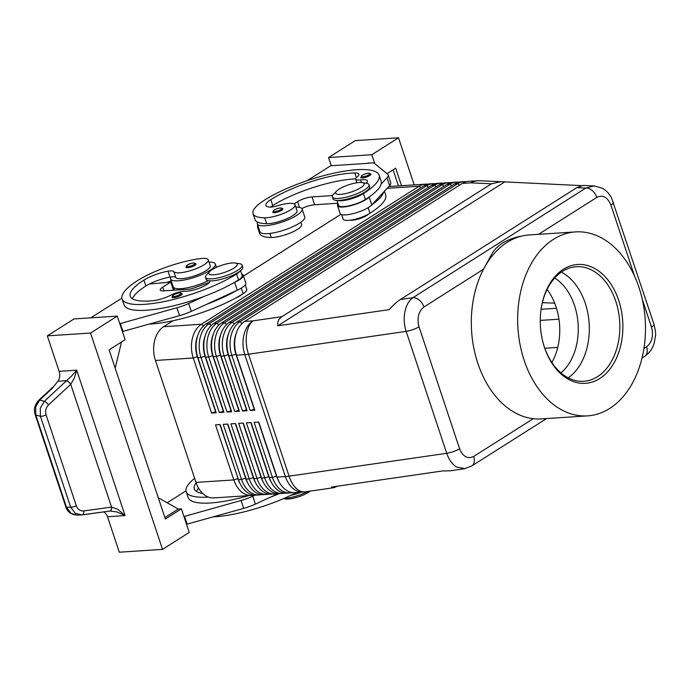 <?xml version="1.0" encoding="UTF-8"?>
<svg xmlns="http://www.w3.org/2000/svg" width="690" height="690" viewBox="0 0 690 690"><rect width="100%" height="100%" fill="white"/><g stroke="black" fill="none" stroke-linecap="round" stroke-linejoin="round"><path stroke-width="1.03" d="M554.7 278.01A53.121 36.768 -93.7 0 1 574.529 305.532A53.121 36.768 -93.7 0 1 560.91 372.885M176.243 297.183A5.356 1.371 161.6 0 1 171.931 297.218L173.319 295.018C175.044 293.819 177.408 293.103 180.4 292.888L182.1 293.837A5.356 1.371 161.6 0 1 180.875 295.277A5.356 1.371 161.6 0 1 176.243 297.183M239.758 271.334A16.077 4.106 161.6 0 1 236.566 274.016A68.595 17.5 161.6 0 1 166.971 300.961A68.595 17.5 161.6 0 1 122.07 298.899A68.595 17.5 161.6 0 1 137.758 280.485A50.706 12.938 161.6 0 1 200.35 258.603A18.225 4.649 161.6 0 1 208.268 259.854L210.234 265.754A18.225 4.649 161.6 0 1 201.903 272.921A18.225 4.649 161.6 0 1 183.575 278.51A18.225 4.649 161.6 0 1 175.769 277.501A10.721 2.734 -18.4 0 0 171.008 276.932A23.581 6.012 -18.4 0 0 170.568 278.95A23.581 6.012 -18.4 0 0 178.253 280.821A23.581 6.012 -18.4 0 0 203.136 273.99A23.581 6.012 -18.4 0 0 215.315 264.063A23.581 6.012 -18.4 0 0 209.027 262.131M170.568 278.95L173.19 286.816A23.581 6.012 -18.4 0 0 180.866 288.687A23.581 6.012 -18.4 0 0 208.294 280.649M208.268 259.854A18.225 4.649 161.6 0 1 199.936 267.021A18.225 4.649 161.6 0 1 181.608 272.61A18.225 4.649 161.6 0 1 173.802 271.601A10.721 2.734 -18.4 0 0 168.032 271.196A21.433 5.468 -18.4 0 0 143.934 280.08A60.021 15.309 -18.4 0 0 130.203 296.191A60.021 15.309 -18.4 0 0 153.422 300.642A15.008 3.83 -18.4 0 0 170.697 295.225A10.721 2.734 161.6 0 1 184.886 291.275A15.008 3.83 -18.4 0 0 200.799 287.575A15.008 3.83 -18.4 0 0 210.191 280.865M240.577 270.704L242.199 275.603A16.077 4.106 161.6 0 1 238.524 279.916A68.595 17.5 161.6 0 1 233.996 282.65A68.595 17.5 161.6 0 1 203.921 296.476A68.595 17.5 161.6 0 1 124.036 304.799L122.07 298.899M281.649 210.321A5.356 1.371 161.6 0 1 276.207 212.425A5.356 1.371 161.6 0 1 272.697 212.261L274.085 210.062C278.217 207.802 281.149 207.414 282.874 208.88A5.356 1.371 161.6 0 1 281.649 210.321M642.33 299.495L651.498 327.051C653.697 335.763 652.05 342.361 646.565 346.846A10.721 7.236 57.6 0 1 646.616 353.953A10.721 7.236 57.6 0 1 644.581 356.402L642.054 358.007M471.365 466.207A10.721 7.236 -122.4 0 0 471.684 466.026A10.721 7.236 -122.4 0 0 473.728 463.559A10.721 7.236 -122.4 0 0 473.668 456.461C467.63 459.281 462.93 456.702 459.583 448.724A10.721 2.734 161.6 0 1 453.537 451.545A10.721 2.734 161.6 0 1 446.723 453.296C448.949 459.73 452.226 464.301 456.564 467.027L464.922 468.665M459.583 448.724L419.02 326.793C416.82 318.081 418.459 311.483 423.953 306.99A10.721 7.236 -122.4 0 0 419.373 300.185A10.721 7.236 -122.4 0 0 412.956 297.666C408.98 300.538 406.289 305.221 404.901 311.716C403.659 318.297 404.073 324.843 406.16 331.364L446.723 453.296L289.067 476.16A25.72 6.564 161.6 0 1 287.152 476.402A25.72 6.564 161.6 0 1 285.367 476.557L277.061 477.101L258.741 422.038L254.11 422.34L272.429 477.411A25.72 17.802 86.3 0 0 282.667 491.116A25.72 17.802 86.3 0 0 290.128 492.919A25.72 17.802 86.3 0 0 292.431 492.548M594.633 185.955L583.067 185.42L576.806 187.645L400.39 299.486C397.104 301.599 393.335 304.989 389.1 309.655L277.794 325.792C277.311 321.816 278.682 318.771 281.917 316.667L491.496 183.79L500.776 181.712L581.325 185.601M594.142 185.921L585.853 188.051A10.721 7.236 57.6 0 1 592.27 190.569A10.721 7.236 57.6 0 1 596.841 197.375C602.888 194.554 607.58 197.133 610.935 205.111L634.567 276.164M337.565 486.174L333.831 487.683L331.442 487.062L442.747 470.925L450.234 470.804L464.353 468.76M290.128 492.919L287.04 493.117A25.72 17.802 -93.7 0 1 279.579 491.323A25.72 17.802 -93.7 0 1 269.341 477.609L251.022 422.539L246.39 422.841L264.71 477.911A25.72 17.802 86.3 0 0 274.948 491.625A25.72 17.802 86.3 0 0 282.408 493.419L279.321 493.626A25.72 17.802 -93.7 0 1 271.86 491.823A25.72 17.802 -93.7 0 1 261.622 478.118L243.303 423.048L238.671 423.349L256.99 478.42A25.72 17.802 86.3 0 0 267.228 492.125A25.72 17.802 86.3 0 0 274.689 493.928L271.601 494.126A25.72 17.802 -93.7 0 1 264.141 492.332A25.72 17.802 -93.7 0 1 253.903 478.618L235.583 423.548L230.952 423.858L249.271 478.92A25.72 17.802 86.3 0 0 259.509 492.634A25.72 17.802 86.3 0 0 266.97 494.428L263.882 494.635A25.72 17.802 -93.7 0 1 256.421 492.832A25.72 17.802 -93.7 0 1 246.183 479.127L227.864 424.057L223.232 424.359L241.552 479.429A25.72 17.802 86.3 0 0 251.79 493.143A25.72 17.802 86.3 0 0 259.25 494.937L256.163 495.135A25.72 17.802 -93.7 0 1 248.702 493.341A25.72 17.802 -93.7 0 1 238.464 479.628L220.145 424.566L215.513 424.868L233.832 479.93A25.72 17.802 86.3 0 0 244.07 493.643A25.72 17.802 86.3 0 0 251.531 495.437A25.72 17.802 86.3 0 0 253.834 495.066M240.068 483.578A22.718 15.723 -93.7 0 1 237.86 478.61L233.832 479.93L196.003 482.405A25.72 17.802 86.3 0 0 206.25 496.119A25.72 17.802 86.3 0 0 213.71 497.913L251.531 495.437M259.25 494.937A25.72 17.802 86.3 0 0 261.553 494.566M247.788 483.078A22.718 15.723 -93.7 0 1 245.58 478.101L227.605 424.074M266.97 494.428A25.72 17.802 86.3 0 0 269.272 494.057M255.507 482.569A22.718 15.723 -93.7 0 1 253.299 477.592L235.325 423.565M274.689 493.928A25.72 17.802 86.3 0 0 276.992 493.557M263.226 482.068A22.718 15.723 -93.7 0 1 261.018 477.092L243.044 423.065M282.408 493.419A25.72 17.802 86.3 0 0 284.711 493.048M270.946 481.56A22.718 15.723 -93.7 0 1 268.738 476.583L250.763 422.556M466.224 181.694A25.72 17.802 86.3 0 0 463.887 181.634A25.72 17.802 86.3 0 0 457.72 183.695L240.034 321.713A25.72 17.802 86.3 0 0 231.003 335.806A25.72 17.802 86.3 0 0 231.866 355.471L250.177 410.541L254.808 410.24L236.498 355.169L244.803 354.626L285.367 476.557A25.72 17.802 -93.7 0 0 295.613 490.271A25.72 17.802 -93.7 0 0 303.065 492.065L294.759 492.608A25.72 17.802 -93.7 0 1 287.299 490.814A25.72 17.802 -93.7 0 1 277.061 477.101M278.665 481.059A22.718 15.723 -93.7 0 1 276.457 476.083L258.483 422.056M427.628 184.221A25.72 17.802 86.3 0 0 425.29 184.152A25.72 17.802 86.3 0 0 419.123 186.222L201.437 324.24A25.72 17.802 86.3 0 0 192.407 338.333A25.72 17.802 86.3 0 0 193.269 357.998L211.589 413.069L216.22 412.758L197.901 357.696A25.72 17.802 -93.7 0 1 197.366 355.928L197.133 355.091A22.718 15.723 -93.7 0 1 196.288 342.231L196.409 341.369A25.72 17.802 -93.7 0 1 197.038 338.031A25.72 17.802 -93.7 0 1 206.069 323.929L423.755 185.921A25.72 17.802 -93.7 0 1 429.922 183.851L433.01 183.652A25.72 17.802 86.3 0 0 426.843 185.722L209.156 323.731A25.72 17.802 86.3 0 0 200.126 337.824A25.72 17.802 86.3 0 0 200.988 357.489L219.308 412.56L223.94 412.258L205.62 357.187A25.72 17.802 -93.7 0 1 205.085 355.419A25.72 17.802 -93.7 0 1 204.128 340.869A25.72 17.802 -93.7 0 1 204.758 337.522A25.72 17.802 -93.7 0 1 213.788 323.429L431.474 185.412A25.72 17.802 -93.7 0 1 437.641 183.35L440.729 183.143A25.72 17.802 86.3 0 0 434.562 185.213L216.876 323.222A25.72 17.802 86.3 0 0 207.845 337.324A25.72 17.802 86.3 0 0 208.708 356.989L227.027 412.051L231.659 411.749L213.339 356.687A25.72 17.802 -93.7 0 1 212.805 354.919A25.72 17.802 -93.7 0 1 211.847 340.36A25.72 17.802 -93.7 0 1 212.477 337.022A25.72 17.802 -93.7 0 1 221.507 322.92L439.194 184.911A25.72 17.802 -93.7 0 1 445.361 182.841L448.448 182.643A25.72 17.802 86.3 0 0 442.281 184.713L224.595 322.722A25.72 17.802 86.3 0 0 215.565 336.815A25.72 17.802 86.3 0 0 216.427 356.48L234.747 411.551L239.378 411.249L221.059 356.178A25.72 17.802 -93.7 0 1 220.524 354.41A25.72 17.802 -93.7 0 1 219.567 339.86A25.72 17.802 -93.7 0 1 220.196 336.513A25.72 17.802 -93.7 0 1 229.227 322.42L446.913 184.403A25.72 17.802 -93.7 0 1 453.08 182.341L456.168 182.134A25.72 17.802 86.3 0 0 450.001 184.204L232.314 322.213A25.72 17.802 86.3 0 0 223.284 336.315A25.72 17.802 86.3 0 0 224.147 355.98L242.466 411.042L247.089 410.74L228.778 355.678A25.72 17.802 -93.7 0 1 228.243 353.91A25.72 17.802 -93.7 0 1 227.286 339.351A25.72 17.802 -93.7 0 1 227.916 336.013A25.72 17.802 -93.7 0 1 236.946 321.911L454.632 183.902A25.72 17.802 -93.7 0 1 460.799 181.832L463.887 181.634M197.366 355.928A25.72 17.802 -93.7 0 1 196.409 341.369M203.49 325.973L201.437 324.24L163.616 326.715A25.72 17.802 86.3 0 0 154.586 340.808A25.72 17.802 86.3 0 0 155.44 360.473L193.269 357.998L197.297 356.67L215.616 411.74L211.589 413.069M197.788 335.418A22.718 15.723 86.3 0 0 196.538 339.299A22.718 15.723 86.3 0 0 197.297 356.67L197.573 356.652M236.498 355.169A25.72 17.802 -93.7 0 1 235.963 353.401A25.72 17.802 -93.7 0 1 235.005 338.842A25.72 17.802 -93.7 0 1 235.635 335.504A25.72 17.802 -93.7 0 1 244.665 321.411L462.352 183.393A25.72 17.802 -93.7 0 1 468.519 181.332L476.833 180.78A25.72 17.802 -93.7 0 0 470.658 182.85L491.496 183.79M458.505 182.203A25.72 17.802 86.3 0 0 456.168 182.134M450.786 182.712A25.72 17.802 86.3 0 0 448.448 182.643M443.066 183.212A25.72 17.802 86.3 0 0 440.729 183.143M435.347 183.721A25.72 17.802 86.3 0 0 433.01 183.652M205.085 355.419L204.852 354.582A22.718 15.723 -93.7 0 1 204.007 341.723L204.128 340.869M205.508 334.917A22.718 15.723 86.3 0 0 204.257 338.799A22.718 15.723 86.3 0 0 205.016 356.169L223.336 411.231L219.308 412.56M212.805 354.919L212.572 354.082A22.718 15.723 -93.7 0 1 211.727 341.222L211.847 340.36M213.227 334.409A22.718 15.723 86.3 0 0 211.977 338.29A22.718 15.723 86.3 0 0 212.736 355.661L231.055 410.731L227.027 412.051M220.524 354.41L220.291 353.573A22.718 15.723 -93.7 0 1 219.446 340.713L219.567 339.86M220.947 333.908A22.718 15.723 86.3 0 0 219.696 337.79A22.718 15.723 86.3 0 0 220.455 355.152L238.774 410.222L234.747 411.551M228.243 353.91L228.011 353.064A22.718 15.723 -93.7 0 1 227.165 340.213L227.286 339.351M228.666 333.399A22.718 15.723 86.3 0 0 227.415 337.281A22.718 15.723 86.3 0 0 228.174 354.651L246.494 409.713L242.466 411.042M235.963 353.401L235.73 352.564A22.718 15.723 -93.7 0 1 234.885 339.704L235.005 338.842M236.385 332.89A22.718 15.723 86.3 0 0 235.135 336.772A22.718 15.723 86.3 0 0 235.894 354.143L254.213 409.213L250.177 410.541M284.064 498.378A19.294 4.925 -18.4 0 0 307.818 491.461M283.478 498.629L285.349 498.93A15.008 3.83 -18.4 0 0 308.413 492.367A15.008 3.83 -18.4 0 0 310.155 491.125M290.714 495.368A19.294 4.925 -18.4 0 0 301.125 492.194M362.147 182.583L366.433 183.273A19.294 4.925 161.6 0 1 368.978 184.704A19.294 4.925 161.6 0 1 364.57 189.888A19.294 4.925 161.6 0 1 345 197.469A19.294 4.925 161.6 0 1 332.373 196.883A19.294 4.925 161.6 0 1 333.555 194.209L336.573 191.096A15.008 3.83 161.6 0 1 339.083 189.146A15.008 3.83 161.6 0 1 362.147 182.583A15.008 3.83 161.6 0 1 360.697 187.732A15.008 3.83 161.6 0 1 342.525 194.157A15.008 3.83 161.6 0 1 336.573 191.096M368.978 184.704L369.633 186.671A19.294 4.925 161.6 0 1 365.226 191.855A19.294 4.925 161.6 0 1 345.647 199.436A19.294 4.925 161.6 0 1 333.02 198.858L332.373 196.883M368.538 214.098A10.721 2.734 161.6 0 1 366.77 215.47A10.721 2.734 161.6 0 1 350.33 220.153M209.7 271.532L206.681 274.646A19.294 4.925 -18.4 0 0 205.499 277.32A19.294 4.925 -18.4 0 0 218.126 277.906A19.294 4.925 -18.4 0 0 237.696 270.325A19.294 4.925 -18.4 0 0 242.112 265.141A19.294 4.925 -18.4 0 0 239.559 263.709L235.273 263.019A15.008 3.83 -18.4 0 0 212.209 269.583A15.008 3.83 -18.4 0 0 209.7 271.532A15.008 3.83 -18.4 0 0 215.651 274.594A15.008 3.83 -18.4 0 0 233.824 268.169A15.008 3.83 -18.4 0 0 235.273 263.019M205.499 277.32L206.155 279.286A19.294 4.925 -18.4 0 0 218.782 279.873A19.294 4.925 -18.4 0 0 238.352 272.291A19.294 4.925 -18.4 0 0 242.768 267.108L242.112 265.141M241.552 294.647A10.721 2.734 161.6 0 1 239.896 295.906A10.721 2.734 161.6 0 1 235.747 297.994M384.451 191.208L385.658 194.83A68.595 17.5 161.6 0 1 369.978 213.245A16.077 4.106 161.6 0 1 357.731 218.514A16.077 4.106 161.6 0 1 343.137 219.084L341.662 214.625M337.962 200.436A16.077 4.106 -18.4 0 0 351.184 198.849A16.077 4.106 -18.4 0 0 363.432 193.579A68.595 17.5 -18.4 0 0 379.121 175.157A68.595 17.5 -18.4 0 0 334.219 173.104A68.595 17.5 -18.4 0 0 264.624 200.048A50.706 12.938 -18.4 0 0 253.032 213.659A50.706 12.938 -18.4 0 0 264.684 217.816A18.225 4.649 -18.4 0 0 284.539 212.986A18.225 4.649 -18.4 0 0 295.079 204.818A18.225 4.649 -18.4 0 0 290.887 203.326A18.225 4.649 -18.4 0 0 277.742 205.706A10.721 2.734 161.6 0 1 269.195 207.052A21.433 5.468 161.6 0 1 265.9 205.396A21.433 5.468 161.6 0 1 270.799 199.643A60.021 15.309 161.6 0 1 354.832 172.949A15.008 3.83 161.6 0 1 358.869 174.182A15.008 3.83 161.6 0 1 357.015 177.106A10.721 2.734 -18.4 0 0 355.686 179.184A10.721 2.734 -18.4 0 0 360.56 179.892A15.008 3.83 161.6 0 1 367.382 180.883A15.008 3.83 161.6 0 1 366.183 183.238M336.936 200.419L338.557 205.31A16.077 4.106 -18.4 0 0 353.151 204.749A16.077 4.106 -18.4 0 0 365.398 199.479A68.595 17.5 -18.4 0 0 369.426 196.779L369.167 197.064A17.146 4.373 161.6 0 1 351.667 205.456A17.146 4.373 161.6 0 1 337.539 205.655A17.146 4.373 161.6 0 1 337.496 205.077L337.798 203.024M295.829 207.095A23.581 6.012 161.6 0 1 302.125 209.027A23.581 6.012 161.6 0 1 289.938 218.954A23.581 6.012 161.6 0 1 265.055 225.785A23.581 6.012 161.6 0 1 257.37 223.914A23.581 6.012 161.6 0 1 257.655 222.171A50.706 12.938 -18.4 0 0 266.651 223.715A18.225 4.649 -18.4 0 0 286.505 218.885A18.225 4.649 -18.4 0 0 297.036 210.726L295.079 204.818M302.125 209.027L304.738 216.901A23.581 6.012 161.6 0 1 292.56 226.82A23.581 6.012 161.6 0 1 267.677 233.651A23.581 6.012 161.6 0 1 259.992 231.78L257.37 223.914M369.711 175.553A5.356 1.371 161.6 0 1 364.277 177.658A5.356 1.371 161.6 0 1 360.767 177.494L362.155 175.295C366.287 173.035 369.219 172.647 370.935 174.113A5.356 1.371 161.6 0 1 369.711 175.553M190.207 267.263A5.356 1.371 161.6 0 1 185.895 267.297L187.275 265.098C189.008 263.899 191.371 263.183 194.364 262.968L196.064 263.916A5.356 1.371 161.6 0 1 194.839 265.357A5.356 1.371 161.6 0 1 190.207 267.263M110.115 511.014L116.955 511.928L125.071 515.577L117.964 509.436L111.625 507.081L83.783 510.928C80.256 511.169 77.763 509.444 76.305 505.77L46.083 414.914A4.287 1.095 161.6 0 1 43.013 416.018A4.287 1.095 161.6 0 1 40.443 416.303L70.673 507.159L75.201 513.257L82.05 514.895A4.287 2.165 -97.9 0 0 82.162 514.887A4.287 2.165 -97.9 0 0 82.17 514.887A4.287 2.165 -97.9 0 0 83.395 513.722A4.287 2.165 -97.9 0 0 83.783 510.928M46.083 414.914C45.023 411.042 45.833 407.704 48.516 404.909L70.777 384.27L74.304 378.172L76.711 370.194L71.708 375.903L44.281 401.356L40.262 408.221L40.443 416.303L35.82 415.044A4.287 1.095 161.6 0 1 35.19 414.724A4.287 1.095 161.6 0 1 35.173 414.673M76.305 505.77A4.287 1.095 -18.4 0 1 73.235 506.874A4.287 1.095 -18.4 0 1 70.673 507.159L66.499 507.271L71.027 513.36L76.806 515.094C69.086 514.292 66.878 510.005 65.869 506.934A4.287 1.095 -18.4 0 0 66.499 507.271L35.82 415.044L35.639 406.962L39.658 400.096L52.199 388.47L57.848 381.268A8.573 5.934 86.3 0 0 59.642 376.697A8.573 5.934 86.3 0 0 59.133 371.349L47.325 335.866L90.554 333.046L117.266 316.106L74.037 318.935L47.325 335.866M82.283 514.861L109.831 511.048A4.287 2.165 -97.9 0 0 109.943 511.04A4.287 2.165 -97.9 0 0 109.952 511.04A4.287 2.165 -97.9 0 0 111.176 509.875A4.287 2.165 -97.9 0 0 111.564 507.081L70.725 384.321A4.287 1.544 -132.8 0 0 68.646 382.01A4.287 1.544 -132.8 0 0 66.499 380.768M164.876 517.552L178.296 509.048L181.384 508.841L189.233 532.447L162.521 549.378L119.292 552.207L107.493 516.732A8.573 5.934 86.3 0 0 104.889 512.713A8.573 5.934 86.3 0 0 103.586 511.92M547.101 289.455A53.121 36.768 -93.7 0 1 556.002 306.748A53.121 36.768 -93.7 0 1 551.879 362.517M587.587 415.872L541.27 418.899A92.175 63.799 -93.7 0 1 535.914 418.925A92.175 63.799 -93.7 0 1 533.241 418.692A92.175 63.799 -93.7 0 1 477.834 363.328A92.175 63.799 -93.7 0 1 483.518 269.221L491.634 254.369C496.481 245.502 505.934 239.499 520.001 236.385L523.917 235.618A92.175 63.799 -93.7 0 1 529.239 234.945L575.555 231.909A92.175 63.799 -93.7 0 1 639 287.48A92.175 63.799 -93.7 0 1 587.587 415.872A92.175 63.799 -93.7 0 1 524.15 360.301A92.175 63.799 -93.7 0 1 575.555 231.909M423.953 306.99L483.518 269.221A92.175 63.799 -93.7 0 1 523.917 235.618M540.986 309.931A57.408 39.735 -93.7 0 1 576.279 266.711A57.408 39.735 -93.7 0 1 615.791 301.314A57.408 39.735 -93.7 0 1 583.775 381.277A57.408 39.735 -93.7 0 1 544.263 346.665A57.408 39.735 -93.7 0 1 543.151 343.016M618.671 300.366A59.547 41.219 -93.7 0 1 599.748 378.525A59.547 41.219 -93.7 0 1 544.47 347.415A59.547 41.219 -93.7 0 1 543.237 343.318A59.547 41.219 -93.7 0 1 541.029 309.62A59.547 41.219 -93.7 0 1 576.167 264.606A59.547 41.219 -93.7 0 1 618.671 300.366M561.315 272.119A57.408 39.735 -93.7 0 1 585.275 303.315A57.408 39.735 -93.7 0 1 568.232 377.861M535.863 418.916L533.241 418.692L473.668 456.461M109.995 511.031A4.287 2.13 -97.9 0 0 110.038 511.023A4.287 2.13 -97.9 0 0 111.625 507.081M70.777 384.27A4.287 1.518 -132.6 0 0 66.568 380.699L57.848 381.268M162.521 549.378L90.554 333.046M121.526 341.981L115.187 368.184M181.384 508.841L165.359 519.009L109.089 349.865L125.114 339.704L117.266 316.106M178.296 509.048L158.295 497.792M186.516 524.279L243.682 508.375A21.433 5.468 -18.4 0 0 255.369 504.105L270.653 497.085A68.595 17.5 161.6 0 0 279.416 493.617M122.397 331.545L179.564 315.64A21.433 5.468 -18.4 0 0 191.259 311.371L206.534 304.35A68.595 17.5 161.6 0 0 236.61 290.516L206.534 304.35M355.29 140.622L398.518 137.793L371.807 154.724L328.578 157.553L355.29 140.622M414.181 184.886L398.518 137.793M331.295 165.721L328.578 157.553M386.987 173.682L395.68 168.17L401.52 185.714M393.076 169.818L398.432 185.912M389.453 185.783L390.6 186.429M374.782 163.659L371.807 154.724M368.348 163.297L330.657 165.764L307.171 180.659M368.244 162.995L373.885 162.935L387.625 174.199A21.433 5.468 161.6 0 1 388.16 174.941A21.433 5.468 161.6 0 1 387.004 177.744L381.087 184.152A68.595 17.5 -18.4 0 0 381.078 181.065L379.121 175.157M388.16 174.941L390.773 182.807A21.433 5.468 161.6 0 1 389.617 185.61L371.781 204.93A17.146 4.373 161.6 0 1 354.289 213.322A17.146 4.373 161.6 0 1 340.161 213.521L337.539 205.655M337.764 203.248L314.623 204.766A10.721 2.734 -18.4 0 0 301.875 208.57M332.546 195.555L312.009 196.9A10.721 2.734 -18.4 0 0 297.614 201.635L294.087 203.869M270.549 207.104A21.433 5.468 161.6 0 1 272.766 205.542A60.021 15.309 161.6 0 1 355.652 178.891M369.426 196.779A68.595 17.5 -18.4 0 0 381.087 184.152M372.048 204.645A68.595 17.5 -18.4 0 0 383.7 192.018M257.689 224.862A50.706 12.938 -18.4 0 0 257.612 227.424A50.706 12.938 -18.4 0 0 259.207 229.434M253.032 213.659L254.989 219.558A50.706 12.938 -18.4 0 0 257.655 222.171M300.857 222.214L301.616 224.492A18.225 4.649 161.6 0 1 291.085 232.651A18.225 4.649 161.6 0 1 271.23 237.489A50.706 12.938 161.6 0 1 259.569 233.323L257.612 227.424M554.682 303.143L542.375 302.677M544.815 348.252L557.753 347.406M196.003 482.405L155.44 360.473M163.616 326.715L173.052 320.729M243.484 276.069L340.895 214.314M238.11 478.593L219.886 424.574M277.794 325.792L504.399 182.126M194.64 478.317A68.595 17.5 -18.4 0 0 186.188 491.634A68.595 17.5 -18.4 0 0 208.337 497.093M202.688 493.462A60.021 15.309 161.6 0 1 194.321 488.934A60.021 15.309 161.6 0 1 196.133 482.784M248.667 495.627A68.595 17.5 161.6 0 1 188.146 497.542L186.188 491.634M198.548 488.106A60.021 15.309 -18.4 0 0 196.486 491.487M296.536 492.496A68.595 17.5 161.6 0 1 213.529 516.836M278.13 493.643L270.653 497.085M187.145 524.236L184.532 516.37L241.06 500.509A21.433 5.468 -18.4 0 0 252.756 496.239L255.102 495.161M183.902 516.413L184.532 516.37M185.998 490.866L167.187 502.794M172.569 284.97A21.433 5.468 -18.4 0 0 171.758 285.117M166.756 282.443A50.706 12.938 161.6 0 1 171.189 280.813M149.411 324.102A68.595 17.5 -18.4 0 0 243.104 293.681A16.077 4.106 -18.4 0 0 246.779 289.369L245.295 284.91M171.008 276.932A10.721 2.734 -18.4 0 0 169.99 277.095A21.433 5.468 -18.4 0 0 149.247 284.073A21.433 5.468 -18.4 0 0 145.892 285.979A60.021 15.309 -18.4 0 0 132.376 298.753M172.802 290.292L173.363 289.938L170.741 282.072L149.247 284.073M236.61 290.516L237.291 290.205A17.146 4.373 -18.4 0 0 245.838 283.124L243.216 275.258A17.146 4.373 -18.4 0 0 241.724 274.154M233.996 282.65L234.669 282.339A17.146 4.373 -18.4 0 0 243.216 275.258M119.784 323.679L176.951 307.774A21.433 5.468 -18.4 0 0 188.637 303.505L203.921 296.476M120.414 323.636L123.036 331.502M121.888 298.123L90.795 317.84M209.544 282.305L193.623 288.066A6.434 1.639 161.6 0 1 188.474 289.265L163.772 290.878A10.721 2.734 161.6 0 1 160.278 290.033A10.721 2.734 161.6 0 1 162.728 287.152L170.741 282.072M179.995 294.527A4.502 1.147 161.6 0 1 176.105 296.131A4.502 1.147 161.6 0 1 172.733 296.398A4.502 1.147 161.6 0 1 173.518 294.958A4.502 1.147 161.6 0 1 179.564 292.965A4.502 1.147 161.6 0 1 179.995 294.527M175.769 277.501L173.802 271.601M238.524 279.916L236.566 274.016M274.284 210.001A4.502 1.147 -18.4 0 0 274.724 211.563A4.502 1.147 -18.4 0 0 280.77 209.57A4.502 1.147 -18.4 0 0 281.623 208.164A4.502 1.147 -18.4 0 0 278.406 208.337A4.502 1.147 -18.4 0 0 274.284 210.001M646.565 346.846L643.951 348.502M576.806 187.645L585.853 188.051L412.956 297.666L400.39 299.486M281.917 316.667L252.98 320.867A25.72 14.283 81.7 0 0 246.563 334.676A25.72 14.283 81.7 0 0 248.504 354.229L406.16 331.364A10.721 2.734 -18.4 0 0 412.974 329.613A10.721 2.734 -18.4 0 0 419.02 326.793M303.065 492.065A25.72 25.72 0 0 0 305.084 491.858A25.72 14.283 81.7 0 1 298.227 489.986A25.72 14.283 81.7 0 1 289.067 476.16L248.504 354.229A25.72 6.564 -18.4 0 1 246.589 354.47A25.72 6.564 -18.4 0 1 244.803 354.626A25.72 17.802 -93.7 0 1 243.941 334.961A25.72 17.802 -93.7 0 1 252.98 320.867L244.665 321.411M644.564 356.402C650.817 351.978 652.533 347.372 653.016 346.328L654.206 343.163L655.5 335.685C655.948 334.21 655.431 330.381 653.948 324.179A10.721 2.734 161.6 0 1 653.948 324.179A10.721 2.734 161.6 0 1 653.982 324.464A10.721 2.734 161.6 0 1 651.498 327.051M610.935 205.111A10.721 2.734 -18.4 0 0 613.419 202.524A10.721 2.734 -18.4 0 0 613.384 202.239L613.384 202.239A10.721 2.734 -18.4 0 0 613.367 202.187M500.776 181.712L479.671 180.754A25.72 20.709 92.6 0 0 470.658 182.85L462.352 183.393M238.464 479.628L241.552 479.429L245.83 478.084M246.183 479.127L249.271 478.92L253.549 477.575M253.903 478.618L256.99 478.42L261.269 477.075M261.622 478.118L264.71 477.911L268.988 476.566M269.341 477.609L272.429 477.411L276.707 476.066M387.116 188.318L419.123 186.222L420.9 187.732M454.632 183.902L457.72 183.695L459.497 185.205M446.913 184.403L450.001 184.204L451.777 185.714M439.194 184.911L442.281 184.713L444.058 186.214M431.474 185.412L434.562 185.213L436.339 186.723M423.755 185.921L426.843 185.722L428.619 187.223M242.087 323.455L240.034 321.713L236.946 321.911M234.367 323.955L232.314 322.213L229.227 322.42M226.648 324.464L224.595 322.722L221.507 322.92M218.928 324.964L216.876 323.222L213.788 323.429M211.209 325.473L209.156 323.731L206.069 323.929M556.485 308.283L541.081 309.293M369.978 213.245L368.132 207.699M266.651 223.715L264.684 217.816M362.353 175.234A4.502 1.147 -18.4 0 0 362.785 176.795A4.502 1.147 -18.4 0 0 368.831 174.803A4.502 1.147 -18.4 0 0 369.693 173.397A4.502 1.147 -18.4 0 0 366.476 173.561A4.502 1.147 -18.4 0 0 362.353 175.234M193.959 264.606A4.502 1.147 161.6 0 1 190.069 266.211A4.502 1.147 161.6 0 1 186.697 266.478A4.502 1.147 161.6 0 1 187.473 265.038A4.502 1.147 161.6 0 1 193.519 263.045A4.502 1.147 161.6 0 1 193.959 264.606M107.493 516.732L125.071 515.577L76.711 370.194L59.133 371.349M48.516 404.909A4.287 1.544 -132.8 0 0 46.428 402.598A4.287 1.544 -132.8 0 0 44.281 401.356L39.658 400.096A4.287 1.544 -132.8 0 0 38.769 400.226A4.287 1.544 -132.8 0 0 38.718 400.286M538.554 234.333L596.841 197.375M312.009 196.9L314.623 204.766M297.614 201.635L299.52 207.371M387.004 177.744L389.617 185.61M369.167 197.064L371.781 204.93M272.766 205.542L270.799 199.643M356.394 177.649L354.832 172.949M361.422 182.505L360.56 179.892M365.398 199.479L363.432 193.579M271.23 237.489L269.885 233.444M540.261 320.419L558.943 319.194M236.17 354.125L231.866 355.471L228.778 355.678M228.45 354.634L224.147 355.98L221.059 356.178M220.731 355.134L216.427 356.48L213.339 356.687M213.012 355.643L208.708 356.989L205.62 357.187M197.901 357.696L200.988 357.489L205.292 356.144M255.369 504.105L252.756 496.239M243.682 508.375L241.06 500.509M243.104 293.681L241.259 288.135M174.346 290.188L173.337 287.144M179.866 289.826L179.504 288.748M145.892 285.979L143.934 280.08M169.99 277.095L168.032 271.196M234.669 282.339L237.291 290.205M188.637 303.505L191.259 311.371M176.951 307.774L179.564 315.64M162.728 287.152L163.961 290.87M464.344 468.752L471.684 466.009L546.558 418.554M653.948 324.171L611.59 197.996C609.391 193.769 606.312 190.518 602.336 188.267L594.168 185.921M305.084 491.858L333.831 487.683M388.755 186.55L425.29 184.152M80.997 514.973L109.952 511.04M76.806 515.094L80.98 514.982M65.869 506.943L35.19 414.724C35.199 413.043 31.852 408.54 38.778 400.226L54.2 385.917M110.504 510.98L109.943 511.04M355.686 179.184L356.877 182.772M479.671 180.754A25.72 25.72 0 0 0 476.833 180.78M215.315 264.063L216.41 267.349"/></g></svg>
